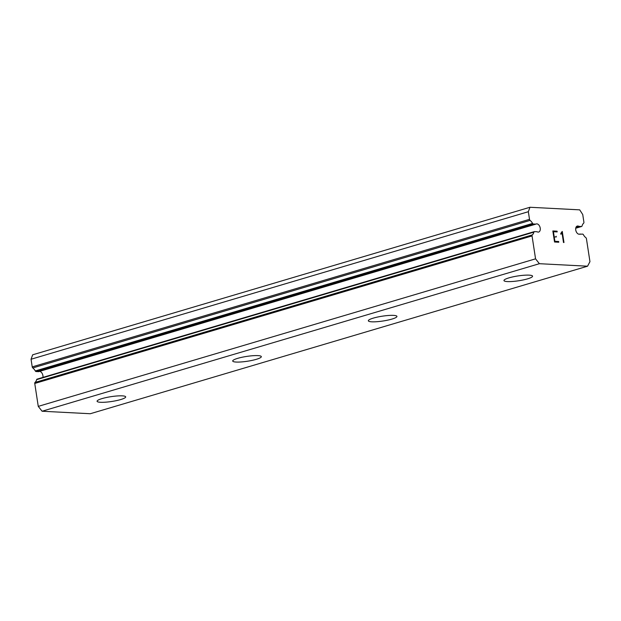 <?xml version="1.0" encoding="UTF-8"?>
<svg xmlns="http://www.w3.org/2000/svg" width="621" height="621" viewBox="0 0 621 621"><rect width="100%" height="100%" fill="white"/><g stroke="black" fill="none" stroke-linecap="round" stroke-linejoin="round"><path stroke-width="0.93" d="M579.199 234.226L582.63 234.101A1.203 0.753 -106.5 0 1 583.375 234.684A8.438 5.255 73.5 0 0 585.875 237.696A1.203 0.753 -106.5 0 1 586.441 238.751L589.95 261.658L587.559 266.199L539.385 263.7L535.558 258.833L532.05 235.926A1.203 0.753 -106.5 0 1 532.306 234.909A8.438 5.255 73.5 0 0 533.913 232.114A1.203 0.753 -106.5 0 1 534.324 231.617A1.203 0.753 -106.5 0 1 534.487 231.602L537.041 231.734A4.223 2.631 73.5 0 0 538.702 232.029A4.223 2.631 73.5 0 0 540.262 228.481A4.223 2.631 73.5 0 0 537.957 224.235A4.223 2.631 73.5 0 0 536.296 223.94A4.223 2.631 73.5 0 0 535.876 224.127L533.323 223.995A1.203 0.753 -106.5 0 1 532.577 223.413A8.438 5.255 73.5 0 0 530.078 220.401A1.203 0.753 -106.5 0 1 529.511 219.345L528.347 211.707L529.977 207.267L579.711 209.851L582.739 214.532L583.903 222.171A1.203 0.753 -106.5 0 1 583.655 223.18A8.438 5.255 73.5 0 0 582.04 225.982A1.203 0.753 -106.5 0 1 581.629 226.479A1.203 0.753 -106.5 0 1 581.466 226.494L578.912 226.362A4.223 2.631 73.5 0 0 577.258 226.067A4.223 2.631 73.5 0 0 575.69 229.615A4.223 2.631 73.5 0 0 578.004 233.861A4.223 2.631 73.5 0 0 579.657 234.156A4.223 2.631 73.5 0 0 580.076 233.962M42.934 377.397A4.223 2.631 73.5 0 0 40.66 371.769A4.223 2.631 73.5 0 0 39.465 371.405M529.977 207.267L32.68 354.801L31.05 359.241L32.222 366.879A1.203 0.753 73.5 0 0 32.789 367.935A8.438 5.255 73.5 0 1 35.288 370.947A1.203 0.753 73.5 0 0 36.034 371.529L38.587 371.668L535.876 224.127M527.586 278.845A14.469 2.437 -8.7 0 1 512.465 281.476A14.469 2.437 -8.7 0 1 503.965 280.545A14.469 2.437 -8.7 0 1 508.941 277.874A14.469 2.437 -8.7 0 1 524.062 275.243A14.469 2.437 -8.7 0 1 532.562 276.174A14.469 2.437 -8.7 0 1 527.586 278.845M391.96 319.078A14.469 2.437 -8.7 0 1 376.838 321.709A14.469 2.437 -8.7 0 1 368.338 320.785A14.469 2.437 -8.7 0 1 373.314 318.115A14.469 2.437 -8.7 0 1 388.435 315.484A14.469 2.437 -8.7 0 1 396.943 316.407A14.469 2.437 -8.7 0 1 391.96 319.078M256.341 359.318A14.469 2.437 -8.7 0 1 241.212 361.95A14.469 2.437 -8.7 0 1 232.712 361.018A14.469 2.437 -8.7 0 1 237.688 358.348A14.469 2.437 -8.7 0 1 252.817 355.717A14.469 2.437 -8.7 0 1 261.317 356.648A14.469 2.437 -8.7 0 1 256.341 359.318M120.715 399.551A14.469 2.437 -8.7 0 1 105.586 402.183A14.469 2.437 -8.7 0 1 97.086 401.259A14.469 2.437 -8.7 0 1 102.061 398.589A14.469 2.437 -8.7 0 1 117.19 395.957A14.469 2.437 -8.7 0 1 125.69 396.881A14.469 2.437 -8.7 0 1 120.715 399.551M37.198 379.136A1.203 0.753 73.5 0 0 37.035 379.152A1.203 0.753 73.5 0 0 36.623 379.648A8.438 5.255 73.5 0 1 35.009 382.451A1.203 0.753 73.5 0 0 34.753 383.46L38.261 406.375L42.088 411.234L90.27 413.733L587.559 266.199M553.443 231.718L554.103 236.143L553.427 231.726L557.192 231.912L557.068 231.183L557.192 231.912M556.16 236.252L556.276 236.989L556.152 236.252M556.276 236.989L554.211 236.88L554.895 241.305L558.659 241.491L554.895 241.305L554.227 236.88M558.659 241.491L558.776 242.229L554.53 242.011L552.837 230.958L557.084 231.183L552.837 230.965M558.76 242.229L558.644 241.499M560.872 234.241L561.578 233.69L560.872 234.249L560.755 233.473L562.184 231.462M563.961 242.516L562.277 231.47L563.977 242.516L563.488 242.493L562.021 232.867L561.594 233.69L562.005 232.875M42.088 411.234L539.385 263.7M38.261 406.375L535.558 258.833M31.05 359.241L528.347 211.707M576.032 227.216L578.912 226.362M34.753 383.46L532.05 235.926M35.009 382.451L532.306 234.909M36.623 379.648L533.913 232.114M36.034 371.529L533.323 223.995M35.288 370.947L532.577 223.413M32.789 367.935L530.078 220.401M32.222 366.879L529.511 219.345M575.737 228.194L581.466 226.494M37.035 379.152L534.324 231.617M575.729 228.225L581.629 226.479"/></g></svg>
